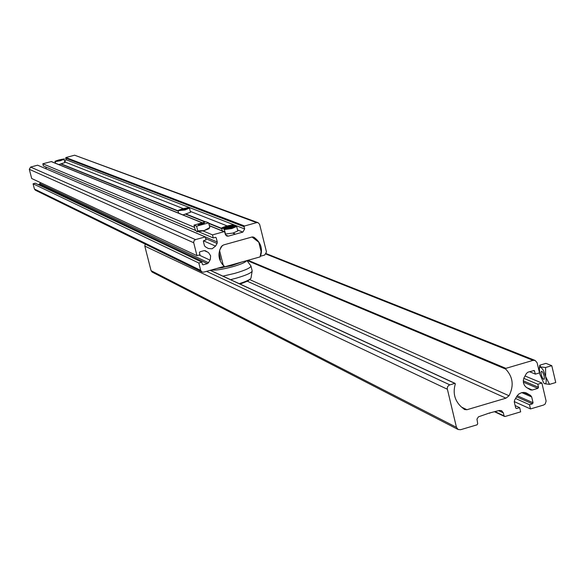 <?xml version="1.0" encoding="UTF-8"?>
<svg xmlns="http://www.w3.org/2000/svg" width="585" height="585" viewBox="0 0 585 585"><rect width="100%" height="100%" fill="white"/><g stroke="black" fill="none" stroke-linecap="round" stroke-linejoin="round"><path stroke-width="0.88" d="M195.514 239.609L194.132 240.567L193.65 242.461L196.955 255.645L31.7 178.52L29.308 169.306L30.603 167.076L195.514 239.609L205.233 236.91L206 239.982L203.814 240.589L203.368 241.371L204.428 245.598L205.291 246.753L208.355 248.515L212.106 248.793L215.558 246.102L217.072 243.477L217.276 242.022L216.216 237.795L215.455 237.349L213.276 237.956L198.651 231.762M61.345 163.939L178.103 210.841M60.994 164.034L178.162 211.163M252.844 236.903L254.321 237.488L252.084 236.991L223.485 244.961L221.232 246.687C217.561 253.861 218.432 260.296 223.85 265.985L223.719 266.533L203.704 272.142L201.957 271.981L200.662 270.365L198.812 263.009L201.847 262.16L202.403 264.369L203.163 264.815L207.331 263.645L208.487 262.745L210.293 259.543L210.615 255.769L208.56 252.661L205.32 250.738L204.063 250.636L199.887 251.806L199.434 252.588L199.99 254.797L196.955 255.645M232.764 233.13L235.375 234.175L228.362 236.128L226.761 236.033L225.327 234.344L224.772 232.135L224.018 231.689L212.509 234.885L213.276 237.956M185.774 214.227L205.181 222.029M208.801 223.492L221.744 228.698M186.22 214.103L205.642 221.905M208.713 223.141L221.678 228.347M233.247 232.998L235.375 234.175M237.554 230L242.863 232.091L235.857 234.044M260.347 255.543L261.042 256.076L264.683 255.06L266.482 251.945L259.645 224.413L258.131 222.695L256.625 222.629L244.567 225.986L244.113 226.761L244.662 228.969L242.863 232.091M258.131 222.695L74.609 155.201L256.625 222.629M260.669 255.674C262.526 249.232 261.078 243.748 256.347 239.236L254.321 237.488M201.957 271.981L35.371 190.198L34.435 189.043L200.662 270.365M34.435 189.043L33.067 183.785L198.812 263.009M33.067 183.785L35.246 183.193L201.847 262.16M38.142 184.56L39.21 184.275L207.331 263.645M40.599 182.674L39.21 184.275M30.603 167.076L37.586 165.189L205.233 236.91M46.303 168.919L217.276 242.022M45.805 166.996L46.295 168.889M194.586 227.375L42.829 163.778L43.392 165.972L195.675 230.497M203.032 230.914L212.509 234.885M42.829 163.778L51.4 161.562L202.425 222.797M183.229 208.604L64.708 161.899L65.995 159.676L244.662 228.969M74.609 155.201L65.915 157.548L65.995 159.676M219.316 258.124L220.457 259.886L219.068 252.947M252.033 237.013L258.789 242.227L261.1 251.521L260.098 256.895L224.72 266.811L223.887 266.424M219.55 250.541L223.148 264.888L222.497 264.588M222.22 245.59L219.777 249.832M224.72 266.811L223.148 264.888M233.188 264.435L232.552 264.61M230.541 279.667L236.062 278.233C246.329 275.221 251.704 272.786 252.186 270.935L250.972 266.073M222.9 276.135L234.841 273.356C245.327 270.27 250.694 267.828 250.958 266.007L246.98 260.574M223.353 266.636L224.084 266.511M228.962 265.619L228.347 265.795M230.622 225.766L229.744 226.395L224.823 227.375L230.622 225.766M230.38 225.942L225.152 227.346M228.742 226.673L228.611 225.949M225.942 227.28L225.708 226.753M236.208 226.271L236.669 226.461L237.795 230.973L233.005 233.064L225.488 234.044M233.342 226.826L232.457 227.455L227.514 228.45L231.309 227.009L233.342 226.826M233.101 227.002L227.843 228.421M231.448 227.74L231.309 227.009M228.633 228.347L228.399 227.821M189.021 207.946L189.467 208.099L190.513 212.267L182.937 214.9M186.403 208.45L181.006 209.942L186.403 208.45M186.154 208.618L181.328 209.905M184.677 209.255L184.567 208.633M182.074 209.832L181.869 209.371M64.043 159.325L60.328 160.736L55.209 161.592C54.149 161.599 55.378 161.043 58.902 159.932C54.076 161.526 54.515 161.701 60.218 160.451C65.045 158.857 64.606 158.681 58.902 159.932C63.802 158.901 65.52 158.696 64.043 159.325L64.884 162.571L58.8 164.56M57.447 160.765L61.674 159.617L57.447 160.765M58.354 160.648L57.761 160.721M60.379 160.166L58.207 160.363M61.418 159.756L60.328 159.793M201.949 224.245L198.293 224.75L200.684 223.726L204.34 223.221L201.949 224.245M209.803 227.492L208.896 228.75L204.143 230.622L196.904 231.777L197.745 230.834L196.575 226.183L208.64 222.848L209.803 227.492L204.143 230.622L197.745 230.834M196.918 231.777L195.185 229.751L194.023 225.123L196.575 226.183M194.023 225.123L206.03 221.795L208.64 222.848M456.461 427.328L458.135 429.5L460.578 429.719L477.089 424.812L477.711 423.723L476.965 419.123L478.435 416.842L489.287 413.054L499.239 410.465L501.55 410.626L503.334 412.856L504.051 415.891L505.074 416.491L520.665 411.855L519.663 407.643L516.716 408.52L515.692 407.921L514.317 402.122L514.617 400.118L517.147 395.774L518.858 393.997L521.754 392.601L524.116 392.418L526.39 392.996L530.551 395.394L531.692 396.966L533.067 402.765L532.445 403.847L529.498 404.725L530.493 408.937L543.575 405.047L545.191 404.008L546.119 401.091L541.885 383.029L537.798 384.243L538.514 387.27L537.893 388.36L532.255 390.027L530.602 389.932L526.229 387.314L524.504 385.442L523.495 383.051L523.319 380.425L523.992 377.844L526.471 373.398L528.036 372.14L534.215 370.502L535.414 374.122L539.509 372.916L537.125 362.788L535.165 360.462L533.052 360.367L505.908 368.345L505.725 369.106C512.994 376.923 514.098 385.808 509.03 395.76L505.952 398.173L466.925 409.727L464.548 409.537L461.112 406.707C454.647 400.528 452.717 392.93 455.313 383.921L454.816 383.365L449.075 385.142L447.686 386.524L447.196 388.433L456.461 427.328L151.062 270.665L152.173 272.083L458.135 429.5M145.212 244.12L144.802 246.095L151.062 270.665M529.535 371.702L535.414 374.122M523.794 378.334L537.798 384.243M525.008 375.965L541.885 383.029M514.244 401.595L530.493 408.937M515.553 398.48L529.498 404.725M515.136 405.58L519.663 407.643M489.265 413.09L489.696 413.295M541.717 371.197L540.986 372.126L541.374 375.175L542.639 378.327L543.94 379.497L544.408 378.532L544.013 375.482L542.748 372.331L541.717 371.197M539.801 374.144L543.794 383.073L544.672 383.731C546.317 383.965 546.624 381.559 545.608 376.521L543.348 370.217L540.716 366.927L539.319 368.126L539.801 374.144M539.772 365.194L545.951 363.373L551.794 365.683L545.578 367.512L540.716 366.927L539.772 365.194M543.896 383.175L544.672 383.731L549.542 384.367L555.75 382.531L551.794 365.683M549.542 384.367L545.608 376.521L545.578 367.512M203.47 240.83L215.558 246.102M225.583 234.987L228.362 236.128M190.293 211.382L227.119 225.89M253.393 238.066L256.347 239.236M202.432 264.464L203.163 264.815M40.036 183.639L208.487 262.745M199.076 255.053L210 260.12M204.245 250.599L208.041 252.31M29.308 169.306L193.701 242.738M205.642 238.556L217.072 243.477M215.28 237.4L216.216 237.795M51.107 161.54L202.227 222.848M209.364 225.744L224.018 231.689M65.593 158.104L244.113 226.761M65.915 157.548L244.567 225.986M225.642 266.548L222.176 267.667L217.722 268.215M222.227 267.659L225.444 266.68M234.812 263.981L233.912 264.844L231.792 265.466L227.024 266.16M233.912 264.844L229.598 266.058M240.918 262.27L236.194 263.594M224.113 266.526L224.194 267.169M232.252 264.698L232.457 265.276M235.163 264.376L233.218 264.595M239.177 283.659C246.227 281.451 250.161 279.623 250.987 278.175L252.186 270.935M211.47 269.963C215.353 270.526 222.41 269.444 232.64 266.723C241.027 264.281 245.693 262.263 246.643 260.661M216.516 268.552L231.96 265.546L242.022 261.956M240.077 284.069L249.217 279.718M229.269 265.531L229.415 266.095M228.421 265.934L227.353 266.438M224.106 266.526L223.236 266.672M221.547 267.14L221.591 267.762M228.991 227.075C235.367 224.735 234.519 224.399 226.461 226.073C220.077 228.413 220.925 228.742 228.991 227.075M233.481 225.21L233.941 225.4L232.552 226.336M225.781 228.267L221.693 228.479L222.007 228.077M231.704 228.143C238.102 225.795 237.254 225.459 229.152 227.134C222.746 229.481 223.594 229.817 231.704 228.143M225.496 234.058L224.369 229.554C222.834 229.642 224.421 228.83 229.144 227.134C235.243 225.839 237.751 225.613 236.669 226.461L231.879 228.545L224.369 229.554L224.684 229.152M184.794 209.627C190.776 207.492 190.052 207.2 182.622 208.765C176.626 210.9 177.35 211.185 184.794 209.627M178.666 213.167L178.118 210.973C176.626 211.083 178.125 210.351 182.615 208.765C188.187 207.551 190.469 207.331 189.467 208.099L184.948 209.993L178.425 210.615M144.802 246.095L447.291 389.215M206.527 271.352L449.792 384.842M210.161 270.328L454.816 383.365M461.631 407.153L466.925 409.727M247.396 281.253L505.952 398.173M249.875 279.667L509.03 395.76M247.148 260.522L505.725 369.106M247.996 260.288L505.908 368.345M266.058 254.087L533.052 360.367M533.418 370.561L534.697 371.08M526.654 387.614L532.255 390.027M523.341 382.159L537.893 388.36M523.29 380.813L538.514 387.27M516.533 396.762L532.445 403.847M517.184 395.716L533.067 402.765M521.747 392.608L531.692 396.966M523.692 392.396L530.551 395.394M525.564 392.696L527.136 393.376M515.751 408.081L516.716 408.52M495.144 411.679L504.051 415.891M498.617 410.648L503.334 412.856M260.296 255.835L260.837 256.069M209.328 225.598L224.413 231.711M240.852 262.285L236.245 263.579M250.943 278.284L248.025 280.924L240.128 284.091M229.591 266.051L227.251 266.438M233.89 264.851L235.25 264.325M222.198 267.659L217.934 268.23M234.11 226.088L233.941 225.415C235.024 224.56 232.53 224.779 226.453 226.073C221.752 227.762 220.165 228.567 221.693 228.479L222.285 230.848M55.648 163.281L55.209 161.592M210.271 270.299L455.101 383.387M266.314 253.663L535.165 360.462M494.698 411.811L504.497 416.447M539.319 368.126L539.721 365.537"/></g></svg>
